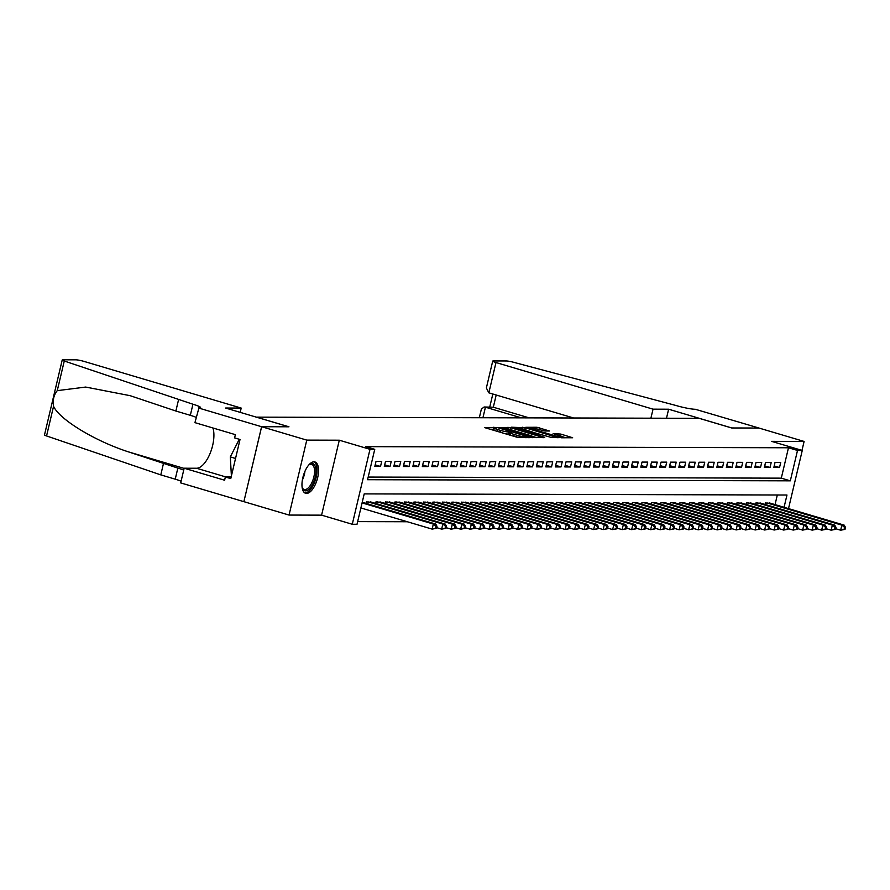 <?xml version="1.0" encoding="UTF-8"?>
<svg xmlns="http://www.w3.org/2000/svg" width="890" height="890" viewBox="0 0 890 890"><rect width="100%" height="100%" fill="white"/><g stroke="black" fill="none" stroke-linecap="round" stroke-linejoin="round"><path stroke-width="1.33" d="M495.774 427.534L484.816 427.667L516.712 437.135L529.316 437.691L525.556 436.945A6.586 0.757 13.3 0 1 516.901 435.255L514.242 434.465A6.586 0.757 13.3 0 1 510.827 432.963A6.586 0.757 13.3 0 1 511.561 432.796L509.08 432.062A6.586 0.757 13.3 0 1 500.425 430.371L497.766 429.581A6.586 0.757 13.3 0 1 494.351 428.068A6.586 0.757 13.3 0 1 495.085 427.901L496.52 427.868L495.774 427.534M494.061 429.269L489.934 429.18M510.537 434.164L508.602 434.086L509.08 432.062M313.992 461.821A16.343 7.165 106.5 0 0 303.101 476.595A16.343 7.165 106.5 0 0 305.604 493.294A16.343 7.165 106.5 0 0 306.527 493.427A16.343 7.165 106.5 0 0 317.418 478.653A16.343 7.165 106.5 0 0 314.915 461.955A16.343 7.165 106.5 0 0 313.992 461.821M549.475 430.994L536.981 427.278L525.756 427.3L561.423 437.78L572.659 437.747L560.778 434.075L553.135 433.586L559.565 435.644A5.507 0.634 13.3 0 1 562.424 436.901A5.507 0.634 13.3 0 1 554.57 435.633L533.577 429.403A5.507 0.634 13.3 0 1 530.718 428.135A5.507 0.634 13.3 0 1 538.561 429.414L544.769 430.983L549.475 430.994M368.193 477.062L781.298 478.153L788.473 447.77L797.507 450.451L802.257 450.462L788.507 508.602M198.403 407.954L261.593 426.722L288.805 426.788L225.626 408.032L241.201 408.076L84.15 361.44A6.286 0.723 13.3 0 0 75.884 359.827L62.923 359.794A6.286 0.723 13.3 0 0 62.222 359.949A6.286 0.723 13.3 0 0 64.269 361.006L192.941 404.227A14.663 1.691 -166.7 0 1 200.573 407.576A14.663 1.691 -166.7 0 1 198.926 407.954L194.932 422.639L235.372 434.654L234.604 437.891L240.022 439.493L230.777 478.598L225.359 476.984L224.603 480.222L184.163 468.218L180.692 482.903L243.871 501.671L261.638 426.722L288.95 426.788L256.454 417.143L699.162 418.322L731.658 427.968L758.97 428.046L804.104 441.44L771.563 441.351L802.257 450.462M261.638 426.722L306.772 440.116L289.05 515.065L321.59 515.154L352.273 524.266L369.995 449.317L374.746 449.328L367.559 479.71L790.32 480.834L797.507 450.451M321.59 515.154L339.301 440.205L306.772 440.116M339.301 440.205L369.995 449.317M788.473 447.77L365.712 446.647L374.746 449.328M510.693 427.734L497.822 427.701L529.717 437.168L543.657 437.669L510.693 427.734L510.259 429.536M511.483 427.211L525.189 427.767L558.152 437.713L550.51 437.224L534.868 432.851L531.519 432.896L544.747 437.368L511.439 427.423M801.99 450.385L804.104 441.44M243.916 501.671L289.05 515.065M370.707 466.427L371.898 461.365M381.721 461.387L376.025 461.376L374.824 466.438L380.52 466.449L381.721 461.387M391.222 461.409L385.526 461.398L384.324 466.46L390.02 466.471L391.222 461.409M400.723 461.432L395.026 461.421L393.825 466.482L399.521 466.505L400.723 461.432M410.223 461.465L404.516 461.443L403.326 466.516L409.022 466.527L410.223 461.465M419.724 461.487L414.017 461.476L412.827 466.538L418.522 466.549L419.724 461.487M429.225 461.51L423.518 461.498L422.327 466.56L428.023 466.571L429.225 461.51M438.726 461.543L433.018 461.521L431.828 466.582L437.524 466.605L438.726 461.543M448.226 461.565L442.519 461.543L441.329 466.616L447.025 466.627L448.226 461.565M457.727 461.587L452.02 461.576L450.83 466.638L456.526 466.649L457.727 461.587M467.228 461.61L461.521 461.599L460.33 466.66L466.026 466.683L467.228 461.61M476.728 461.643L471.021 461.621L469.831 466.683L475.527 466.705L476.728 461.643M486.218 461.665L480.522 461.654L479.321 466.716L485.028 466.727L486.218 461.665M495.719 461.688L490.023 461.676L488.821 466.738L494.529 466.749L495.719 461.688M505.22 461.71L499.524 461.699L498.322 466.761L504.029 466.783L505.22 461.71M514.72 461.743L509.024 461.721L507.823 466.794L513.53 466.805L514.72 461.743M524.221 461.765L518.525 461.754L517.324 466.816L523.031 466.827L524.221 461.765M533.722 461.788L528.026 461.776L526.824 466.838L532.532 466.849L533.722 461.788M543.223 461.821L537.527 461.799L536.325 466.861L542.032 466.883L543.223 461.821M552.723 461.843L547.027 461.821L545.826 466.894L551.522 466.905L552.723 461.843M562.224 461.866L556.528 461.854L555.327 466.916L561.023 466.927L562.224 461.866M571.725 461.888L566.029 461.877L564.827 466.939L570.523 466.961L571.725 461.888M581.226 461.921L575.53 461.899L574.328 466.961L580.024 466.983L581.226 461.921M590.726 461.943L585.03 461.932L583.829 466.994L589.525 467.005L590.726 461.943M600.227 461.966L594.52 461.955L593.33 467.016L599.026 467.028L600.227 461.966M609.728 461.988L604.021 461.977L602.83 467.039L608.526 467.061L609.728 461.988M619.229 462.021L613.522 461.999L612.331 467.072L618.027 467.083L619.229 462.021M628.729 462.043L623.022 462.032L621.832 467.094L627.528 467.105L628.729 462.043M638.23 462.066L632.523 462.055L631.333 467.117L637.029 467.128L638.23 462.066M647.731 462.088L642.024 462.077L640.833 467.139L646.529 467.161L647.731 462.088M657.232 462.121L651.524 462.099L650.334 467.172L656.03 467.183L657.232 462.121M666.721 462.144L661.025 462.132L659.835 467.194L665.531 467.205L666.721 462.144M676.222 462.166L670.526 462.155L669.325 467.217L675.032 467.239L676.222 462.166M685.723 462.199L680.027 462.177L678.825 467.239L684.532 467.261L685.723 462.199M695.223 462.222L689.528 462.199L688.326 467.272L694.033 467.283L695.223 462.222M704.724 462.244L699.028 462.233L697.827 467.295L703.534 467.306L704.724 462.244M714.225 462.266L708.529 462.255L707.327 467.317L713.035 467.339L714.225 462.266M723.726 462.299L718.03 462.277L716.828 467.35L722.535 467.361L723.726 462.299M733.227 462.322L727.531 462.311L726.329 467.372L732.036 467.384L733.227 462.322M742.727 462.344L737.031 462.333L735.83 467.395L741.526 467.406L742.727 462.344M752.228 462.366L746.532 462.355L745.331 467.417L751.027 467.439L752.228 462.366M761.729 462.399L756.033 462.377L754.831 467.45L760.527 467.461L761.729 462.399M771.23 462.422L765.534 462.411L764.332 467.473L770.028 467.484L771.23 462.422M773.833 467.495L779.529 467.517L780.73 462.444L775.034 462.433L773.833 467.495M357.658 521.618L407.353 521.751M775.045 504.608L777.315 494.996M366.09 503.384L366.446 501.882L372.031 502.361M375.591 503.406L375.947 501.904L381.532 502.383M385.092 503.44L385.448 501.938L391.033 502.405M394.593 503.462L394.949 501.96L400.533 502.427M404.093 503.484L404.449 501.982L410.034 502.461M413.594 503.518L413.95 502.016L419.535 502.483M423.095 503.54L423.44 502.038L429.036 502.505M432.596 503.562L432.941 502.06L438.536 502.539M442.085 503.584L442.441 502.082L448.037 502.561M451.586 503.618L451.942 502.116L457.538 502.583M461.087 503.64L461.443 502.138L467.039 502.605M470.588 503.662L470.944 502.16L476.539 502.639M480.088 503.684L480.444 502.183L486.04 502.661M489.589 503.718L489.945 502.216L495.541 502.683M499.09 503.74L499.446 502.238L505.042 502.705M508.591 503.762L508.947 502.26L514.542 502.739M518.091 503.796L518.447 502.294L524.043 502.761M527.592 503.818L527.948 502.316L533.544 502.783M537.093 503.84L537.449 502.338L543.045 502.817M546.594 503.862L546.95 502.361L552.534 502.839M556.094 503.896L556.45 502.394L562.035 502.861M565.595 503.918L565.951 502.416L571.536 502.883M575.096 503.94L575.452 502.438L581.037 502.917M584.596 503.963L584.952 502.461L590.537 502.939M594.097 503.996L594.453 502.494L600.038 502.961M603.598 504.018L603.954 502.516L609.539 502.984M613.099 504.04L613.444 502.539L619.04 503.017M622.6 504.074L622.944 502.561L628.54 503.039M632.089 504.096L632.445 502.594L638.041 503.061M641.59 504.118L641.946 502.616L647.542 503.084M651.091 504.141L651.447 502.639L657.043 503.117M660.591 504.174L660.947 502.672L666.543 503.139M670.092 504.196L670.448 502.694L676.044 503.161M679.593 504.218L679.949 502.716L685.545 503.195M689.094 504.241L689.45 502.739L695.046 503.217M698.594 504.274L698.95 502.772L704.546 503.239M708.095 504.296L708.451 502.794L714.047 503.262M717.596 504.319L717.952 502.817L723.548 503.295M727.097 504.341L727.453 502.839L733.048 503.317M736.597 504.374L736.953 502.872L742.538 503.34M746.098 504.396L746.454 502.895L752.039 503.362M755.599 504.419L755.955 502.917L761.54 503.395M765.1 504.452L765.456 502.95L771.04 503.417M784.068 507.289L786.971 495.018L364.21 493.894L357.024 524.277L352.273 524.266M781.298 478.153L790.32 480.834M380.52 466.449L375.191 464.869M390.02 466.471L384.691 464.892M399.521 466.505L394.192 464.914M409.022 466.527L403.693 464.947M418.522 466.549L413.194 464.969M428.023 466.571L422.694 464.992M437.524 466.605L432.195 465.014M447.025 466.627L441.696 465.047M456.526 466.649L451.197 465.07M466.026 466.683L460.697 465.092M475.527 466.705L470.198 465.125M485.028 466.727L479.699 465.147M494.529 466.749L489.2 465.17M504.029 466.783L498.7 465.192M513.53 466.805L508.201 465.225M523.031 466.827L517.702 465.248M532.532 466.849L527.203 465.27M542.032 466.883L536.692 465.292M551.522 466.905L546.193 465.325M561.023 466.927L555.694 465.348M570.523 466.961L565.195 465.37M580.024 466.983L574.695 465.403M589.525 467.005L584.196 465.426M599.026 467.028L593.697 465.448M608.526 467.061L603.198 465.47M618.027 467.083L612.698 465.503M627.528 467.105L622.199 465.526M637.029 467.128L631.7 465.548M646.529 467.161L641.201 465.57M656.03 467.183L650.701 465.603M665.531 467.205L660.202 465.626M675.032 467.239L669.703 465.648M684.532 467.261L679.203 465.681M694.033 467.283L688.704 465.704M703.534 467.306L698.205 465.726M713.035 467.339L707.706 465.748M722.535 467.361L717.207 465.782M732.036 467.384L726.696 465.804M741.526 467.406L736.197 465.826M751.027 467.439L745.698 465.848M760.527 467.461L755.198 465.882M770.028 467.484L764.699 465.904M779.529 467.517L774.2 465.926M494.351 428.068L493.861 430.093A6.586 0.757 13.3 0 0 494.228 430.46M504.586 433.541A6.586 0.757 13.3 0 0 508.602 434.086M510.827 432.963L510.348 434.988A6.586 0.757 13.3 0 0 510.715 435.355M536.993 437.713L532.687 436.434M500.492 427.912L532.32 436.968A6.586 0.757 13.3 0 0 533.054 436.801A6.586 0.757 13.3 0 0 529.628 435.288L510.493 429.614A6.586 0.757 13.3 0 0 501.838 427.923L500.492 427.912M532.598 432.139L535.035 432.863M524.154 429.403A5.507 0.634 13.3 0 0 516.3 428.123A5.507 0.634 13.3 0 0 519.159 429.38L529.272 432.106L532.62 432.062L524.154 429.403M565.995 437.791L562.235 436.667M436.512 528.304L436.99 526.268L436.044 526.268L435.566 528.293L436.512 528.304L432.139 529.116L433.341 524.054L435.722 524.054L362.23 502.238M360.884 507.956L432.139 529.116L435.566 528.293M362.085 502.895L433.341 524.054L436.044 526.268M435.722 524.054L436.99 526.268M308.741 465.036A14.14 6.208 -73.5 0 1 309.431 464.502A14.14 6.208 -73.5 0 1 315.995 471.233A14.14 6.208 -73.5 0 1 309.219 489.044A14.14 6.208 -73.5 0 1 302.4 488.165A14.14 6.208 -73.5 0 1 302.122 487.342M302.2 487.598A13.094 5.741 106.5 0 0 304.18 489.478A13.094 5.741 106.5 0 0 308.285 487.898A13.094 5.741 106.5 0 0 314.326 474.459A13.094 5.741 106.5 0 0 311.645 464.369A13.094 5.741 106.5 0 0 308.941 464.869M304.714 492.871A16.242 7.12 106.5 0 0 309.286 490.802A16.242 7.12 106.5 0 0 316.673 474.715A16.242 7.12 106.5 0 0 313.936 461.821M239.265 439.271L230.321 456.904L231.4 475.983M235.538 458.461L230.321 456.904M178.501 399.933L175.875 411.024L130.196 395.694L85.663 387.061L57.26 390.643C53.789 394.982 52.555 400.211 53.556 406.318C59.441 419.479 94.774 440.984 128.383 451.853L177.844 468.084A14.663 1.691 -166.7 0 1 183.707 470.143M163.404 463.79L160.79 474.882L175.23 479.176A14.663 1.691 -166.7 0 1 181.082 481.234M196.178 417.377A14.663 1.691 -166.7 0 0 190.327 415.319L175.875 411.024M53.556 406.318L46.558 435.955L160.79 474.882M261.593 426.722L243.871 501.671M241.201 408.076L240.189 412.359M212.933 427.99A23.574 10.335 -73.5 0 1 210.162 453.255A23.574 10.335 -73.5 0 1 196.557 468.251L184.163 468.218M46.558 435.955A6.286 0.723 -166.7 0 1 44.5 434.899L62.222 359.949M231.155 477.007L225.359 476.984M650.902 418.189L653.038 409.166L495.986 362.53L488.832 392.824L573.583 417.989M488.832 392.824L486.363 387.984L492.715 361.095A6.286 0.723 13.3 0 1 493.416 360.94L506.388 360.973A6.286 0.723 13.3 0 1 513.274 362.197L676.033 405.506A14.663 1.691 13.3 0 0 695.312 409.278L759.014 428.046L731.803 427.968L668.624 409.211L653.038 409.166M666.488 418.233L668.624 409.211M521.284 417.844L485.428 407.197L482.936 417.744M492.715 361.095A6.286 0.723 13.3 0 0 495.986 362.53M529.161 417.866L493.316 407.22L484.104 406.997L481.357 409.155L479.332 417.733M484.104 406.997L493.316 407.22L496.197 395.004M446.012 528.326L446.491 526.302L445.545 526.302L445.067 528.326L446.012 528.326L441.64 529.138L442.842 524.077L445.223 524.088L370.485 501.893M436.667 527.659L441.64 529.138L445.067 528.326M368.104 501.893L442.842 524.077L445.545 526.302M445.223 524.088L446.491 526.302M455.513 528.349L455.992 526.324L455.046 526.324L454.568 528.349L455.513 528.349L451.141 529.172L452.343 524.099L454.712 524.11L379.986 501.916M446.168 527.692L451.141 529.172L454.568 528.349M377.605 501.916L452.343 524.099L455.046 526.324M454.712 524.11L455.992 526.324M465.014 528.371L465.492 526.346L464.547 526.346L464.068 528.371L465.014 528.371L460.642 529.194L461.843 524.132L464.213 524.132L389.486 501.949M455.669 527.714L460.642 529.194L464.068 528.371M387.106 501.938L461.843 524.132L464.547 526.346M464.213 524.132L465.492 526.346M474.515 528.404L474.993 526.379L474.047 526.368L473.569 528.393L474.515 528.404L470.143 529.216L471.344 524.154L473.714 524.166L398.987 501.971M465.159 527.737L470.143 529.216L473.569 528.393M396.606 501.96L471.344 524.154L474.047 526.368M473.714 524.166L474.993 526.379M484.015 528.426L484.494 526.402L483.548 526.402L483.059 528.426L484.015 528.426L479.643 529.239L480.845 524.177L483.214 524.188L408.488 501.993M474.659 527.77L479.643 529.239L483.059 528.426M406.107 501.993L480.845 524.177L483.548 526.402M483.214 524.188L484.494 526.402M493.516 528.449L493.995 526.424L493.038 526.424L492.559 528.449L493.516 528.449L489.144 529.272L490.346 524.21L492.715 524.21L417.977 502.016M484.16 527.792L489.144 529.272L492.559 528.449M415.608 502.016L490.346 524.21L493.038 526.424M492.715 524.21L493.995 526.424M503.017 528.471L503.495 526.446L502.539 526.446L502.06 528.471L503.017 528.471L498.645 529.294L499.846 524.232L502.216 524.232L427.478 502.049M493.661 527.815L498.645 529.294L502.06 528.471M425.109 502.038L499.846 524.232L502.539 526.446M502.216 524.232L503.495 526.446M512.518 528.504L512.996 526.48L512.039 526.468L511.561 528.504L512.518 528.504L508.146 529.316L509.347 524.255L511.717 524.266L436.979 502.071M503.161 527.837L508.146 529.316L511.561 528.504M434.609 502.06L509.347 524.255L512.039 526.468M511.717 524.266L512.996 526.48M522.018 528.527L522.497 526.502L521.54 526.502L521.062 528.527L522.018 528.527L517.646 529.35L518.848 524.277L521.217 524.288L446.48 502.094M512.662 527.87L517.646 529.35L521.062 528.527M444.11 502.094L518.848 524.277L521.54 526.502M521.217 524.288L522.497 526.502M531.519 528.549L531.998 526.524L531.041 526.524L530.562 528.549L531.519 528.549L527.147 529.372L528.349 524.31L530.718 524.31L455.98 502.127M522.163 527.892L527.147 529.372L530.562 528.549M453.611 502.116L528.349 524.31L531.041 526.524M530.718 524.31L531.998 526.524M541.02 528.582L541.498 526.546L540.542 526.546L540.063 528.571L541.02 528.582L536.648 529.394L537.849 524.332L540.219 524.332L465.481 502.149M531.664 527.915L536.648 529.394L540.063 528.571M463.111 502.138L537.849 524.332L540.542 526.546M540.219 524.332L541.498 526.546M550.521 528.604L550.999 526.58L550.042 526.58L549.564 528.604L550.521 528.604L546.149 529.417L547.339 524.355L549.72 524.366L474.982 502.171M541.164 527.937L546.149 529.417L549.564 528.604M472.612 502.171L547.339 524.355L550.042 526.58M549.72 524.366L550.999 526.58M560.01 528.627L560.5 526.602L559.543 526.602L559.065 528.627L560.01 528.627L555.649 529.45L556.84 524.377L559.22 524.388L484.483 502.194M550.665 527.97L555.649 529.45L559.065 528.627M482.113 502.194L556.84 524.377L559.543 526.602M559.22 524.388L560.5 526.602M569.511 528.649L569.989 526.624L569.044 526.624L568.565 528.649L569.511 528.649L565.15 529.472L566.34 524.41L568.721 524.41L493.983 502.227M560.166 527.993L565.15 529.472L568.565 528.649M491.614 502.216L566.34 524.41L569.044 526.624M568.721 524.41L569.989 526.624M579.012 528.682L579.49 526.658L578.544 526.646L578.066 528.671L579.012 528.682L574.651 529.494L575.841 524.433L578.222 524.444L503.484 502.249M569.667 528.015L574.651 529.494L578.066 528.671M501.115 502.238L575.841 524.433L578.544 526.646M578.222 524.444L579.49 526.658M588.513 528.705L588.991 526.68L588.045 526.68L587.567 528.705L588.513 528.705L584.152 529.517L585.342 524.455L587.723 524.466L512.985 502.272M579.168 528.048L584.152 529.517L587.567 528.705M510.604 502.272L585.342 524.455L588.045 526.68M587.723 524.466L588.991 526.68M598.013 528.727L598.492 526.702L597.546 526.702L597.068 528.727L598.013 528.727L593.652 529.55L594.843 524.488L597.223 524.488L522.486 502.294M588.668 528.07L593.652 529.55L597.068 528.727M520.105 502.294L594.843 524.488L597.546 526.702M597.223 524.488L598.492 526.702M607.514 528.749L607.992 526.724L607.047 526.724L606.568 528.749L607.514 528.749L603.153 529.572L604.343 524.51L606.724 524.51L531.986 502.327M598.169 528.093L603.153 529.572L606.568 528.749M529.606 502.316L604.343 524.51L607.047 526.724M606.724 524.51L607.992 526.724M617.015 528.782L617.493 526.758L616.548 526.747L616.069 528.782L617.015 528.782L612.654 529.595L613.844 524.533L616.225 524.544L541.487 502.349M607.67 528.115L612.654 529.595L616.069 528.782M539.106 502.338L613.844 524.533L616.548 526.747M616.225 524.544L617.493 526.758M626.515 528.805L626.994 526.78L626.048 526.78L625.57 528.805L626.515 528.805L622.143 529.628L623.345 524.555L625.726 524.566L550.988 502.372M617.171 528.148L622.143 529.628L625.57 528.805M548.607 502.372L623.345 524.555L626.048 526.78M625.726 524.566L626.994 526.78M636.016 528.827L636.495 526.802L635.549 526.802L635.071 528.827L636.016 528.827L631.644 529.65L632.846 524.588L635.215 524.588L560.489 502.405M626.671 528.171L631.644 529.65L635.071 528.827M558.108 502.394L632.846 524.588L635.549 526.802M635.215 524.588L636.495 526.802M645.517 528.86L645.995 526.824L645.05 526.824L644.571 528.849L645.517 528.86L641.145 529.672L642.346 524.611L644.716 524.611L569.989 502.427M636.172 528.193L641.145 529.672L644.571 528.849M567.609 502.416L642.346 524.611L645.05 526.824M644.716 524.611L645.995 526.824M655.018 528.883L655.496 526.858L654.551 526.858L654.072 528.883L655.018 528.883L650.646 529.695L651.847 524.633L654.217 524.644L579.49 502.45M645.673 528.215L650.646 529.695L654.072 528.883M577.109 502.45L651.847 524.633L654.551 526.858M654.217 524.644L655.496 526.858M664.519 528.905L664.997 526.88L664.051 526.88L663.573 528.905L664.519 528.905L660.146 529.728L661.348 524.655L663.718 524.666L588.991 502.472M655.162 528.248L660.146 529.728L663.573 528.905M586.61 502.472L661.348 524.655L664.051 526.88M663.718 524.666L664.997 526.88M674.019 528.927L674.498 526.902L673.552 526.902L673.062 528.927L674.019 528.927L669.647 529.75L670.849 524.688L673.218 524.688L598.492 502.505M664.663 528.271L669.647 529.75L673.062 528.927M596.111 502.494L670.849 524.688L673.552 526.902M673.218 524.688L674.498 526.902M683.52 528.96L683.998 526.936L683.042 526.924L682.563 528.949L683.52 528.96L679.148 529.773L680.349 524.711L682.719 524.722L607.981 502.527M674.164 528.293L679.148 529.773L682.563 528.949M605.612 502.516L680.349 524.711L683.042 526.924M682.719 524.722L683.998 526.936M693.021 528.983L693.499 526.958L692.542 526.958L692.064 528.983L693.021 528.983L688.649 529.795L689.85 524.733L692.22 524.744L617.482 502.55M683.665 528.315L688.649 529.795L692.064 528.983M615.112 502.55L689.85 524.733L692.542 526.958M692.22 524.744L693.499 526.958M702.522 529.005L703 526.98L702.043 526.98L701.565 529.005L702.522 529.005L698.149 529.828L699.351 524.766L701.721 524.766L626.983 502.572M693.165 528.349L698.149 529.828L701.565 529.005M624.613 502.572L699.351 524.766L702.043 526.98M701.721 524.766L703 526.98M712.022 529.027L712.501 527.002L711.544 527.002L711.066 529.027L712.022 529.027L707.65 529.85L708.852 524.788L711.221 524.788L636.484 502.605M702.666 528.371L707.65 529.85L711.066 529.027M634.114 502.594L708.852 524.788L711.544 527.002M711.221 524.788L712.501 527.002M721.523 529.061L722.001 527.036L721.045 527.025L720.566 529.049L721.523 529.061L717.151 529.873L718.352 524.811L720.722 524.822L645.984 502.628M712.167 528.393L717.151 529.873L720.566 529.049M643.615 502.616L718.352 524.811L721.045 527.025M720.722 524.822L722.001 527.036M731.024 529.083L731.502 527.058L730.545 527.058L730.067 529.083L731.024 529.083L726.652 529.906L727.853 524.833L730.223 524.844L655.485 502.65M721.668 528.426L726.652 529.906L730.067 529.083M653.115 502.65L727.853 524.833L730.545 527.058M730.223 524.844L731.502 527.058M740.524 529.105L741.003 527.08L740.046 527.08L739.568 529.105L740.524 529.105L736.152 529.928L737.343 524.866L739.723 524.866L664.986 502.683M731.168 528.449L736.152 529.928L739.568 529.105M662.616 502.672L737.343 524.866L740.046 527.08M739.723 524.866L741.003 527.08M750.014 529.138L750.504 527.103L749.547 527.103L749.069 529.127L750.014 529.138L745.653 529.951L746.844 524.889L749.224 524.889L674.486 502.705M740.669 528.471L745.653 529.951L749.069 529.127M672.117 502.694L746.844 524.889L749.547 527.103M749.224 524.889L750.504 527.103M759.515 529.161L759.993 527.136L759.048 527.136L758.569 529.161L759.515 529.161L755.154 529.973L756.344 524.911L758.725 524.922L683.987 502.728M750.17 528.493L755.154 529.973L758.569 529.161M681.618 502.728L756.344 524.911L759.048 527.136M758.725 524.922L759.993 527.136M769.016 529.183L769.494 527.158L768.548 527.158L768.07 529.183L769.016 529.183L764.655 530.006L765.845 524.933L768.226 524.944L693.488 502.75M759.671 528.527L764.655 530.006L768.07 529.183M691.118 502.75L765.845 524.933L768.548 527.158M768.226 524.944L769.494 527.158M778.516 529.205L778.995 527.18L778.049 527.18L777.571 529.205L778.516 529.205L774.155 530.028L775.346 524.966L777.727 524.966L702.989 502.783M769.171 528.549L774.155 530.028L777.571 529.205M700.608 502.772L775.346 524.966L778.049 527.18M777.727 524.966L778.995 527.18M788.017 529.239L788.495 527.214L787.55 527.203L787.072 529.227L788.017 529.239L783.656 530.051L784.847 524.989L787.227 525L712.49 502.805M778.672 528.571L783.656 530.051L787.072 529.227M710.109 502.794L784.847 524.989L787.55 527.203M787.227 525L788.495 527.214M797.518 529.261L797.996 527.236L797.051 527.236L796.572 529.261L797.518 529.261L793.157 530.073L794.347 525.011L796.728 525.022L721.99 502.828M788.173 528.593L793.157 530.073L796.572 529.261M719.61 502.828L794.347 525.011L797.051 527.236M796.728 525.022L797.996 527.236M807.019 529.283L807.497 527.258L806.551 527.258L806.073 529.283L807.019 529.283L802.647 530.106L803.848 525.033L806.229 525.044L731.491 502.85M797.674 528.627L802.647 530.106L806.073 529.283M729.11 502.85L803.848 525.033L806.551 527.258M806.229 525.044L807.497 527.258M816.519 529.305L816.998 527.28L816.052 527.28L815.574 529.305L816.519 529.305L812.147 530.129L813.349 525.067L815.73 525.067L740.992 502.883M807.174 528.649L812.147 530.129L815.574 529.305M738.611 502.872L813.349 525.067L816.052 527.28M815.73 525.067L816.998 527.28M826.02 529.339L826.499 527.314L825.553 527.303L825.075 529.327L826.02 529.339L821.648 530.151L822.85 525.089L825.219 525.1L750.493 502.906M816.675 528.671L821.648 530.151L825.075 529.327M748.112 502.895L822.85 525.089L825.553 527.303M825.219 525.1L826.499 527.314M835.521 529.361L835.999 527.336L835.054 527.336L834.575 529.361L835.521 529.361L831.149 530.184L832.35 525.111L834.72 525.122L759.993 502.928M826.176 528.705L831.149 530.184L834.575 529.361M757.613 502.928L832.35 525.111L835.054 527.336M834.72 525.122L835.999 527.336M845.022 529.383L845.5 527.358L844.554 527.358L844.076 529.383L845.022 529.383L840.649 530.206L841.851 525.144L844.221 525.144L769.494 502.961M835.677 528.727L840.649 530.206L844.076 529.383M767.113 502.95L841.851 525.144L844.554 527.358M844.221 525.144L845.5 527.358M493.405 429.191L493.883 427.167M526.669 437.68L526.836 436.957M509.881 434.086L510.359 432.062M497.343 431.383L497.766 429.581M500.002 432.173L500.425 430.371M513.819 436.278L514.242 434.465M516.478 437.068L516.901 435.255M525.389 437.68L525.556 436.945M507.6 428.847L507.99 427.2M532.153 437.68L532.32 436.968M522.107 428.847L522.486 427.245M524.766 429.581L525.189 427.767M529.116 432.729L529.272 432.106M532.22 432.851L532.387 432.117M557.707 435.099L558.075 433.541M560.344 435.889L560.778 434.075M536.603 428.88L536.981 427.278M539.262 429.614L539.696 427.812M304.97 471.266A13.094 5.741 -73.5 0 1 302.355 480.066M177.844 468.084L175.23 479.176M190.327 415.319L192.941 404.227M64.269 361.006L57.26 390.643M128.383 451.853L184.119 468.407M225.971 476.984L196.557 468.251M366.202 503.417L366.558 501.882M375.702 503.44L376.058 501.904M385.203 503.473L385.559 501.938M394.704 503.495L395.06 501.96M404.205 503.518L404.561 501.982M413.705 503.54L414.061 502.016M423.195 503.573L423.562 502.038M432.696 503.595L433.063 502.06M442.197 503.618L442.564 502.082M451.697 503.651L452.064 502.116M461.198 503.673L461.565 502.138M470.699 503.696L471.066 502.16M480.2 503.718L480.567 502.183M489.7 503.751L490.067 502.216M499.201 503.773L499.568 502.238M508.702 503.796L509.069 502.26M518.202 503.818L518.57 502.294M527.703 503.851L528.07 502.316M537.204 503.874L537.56 502.338M546.705 503.896L547.061 502.361M556.206 503.929L556.562 502.394M565.706 503.951L566.062 502.416M575.207 503.974L575.563 502.438M584.708 503.996L585.064 502.461M594.209 504.029L594.565 502.494M603.709 504.051L604.065 502.516M613.199 504.074L613.566 502.539M622.7 504.096L623.067 502.572M632.2 504.129L632.567 502.594M641.701 504.152L642.068 502.616M651.202 504.174L651.569 502.639M660.703 504.207L661.07 502.672M670.203 504.23L670.571 502.694M679.704 504.252L680.071 502.716M689.205 504.274L689.572 502.739M698.706 504.307L699.073 502.772M708.206 504.33L708.573 502.794M717.707 504.352L718.074 502.817M727.208 504.374L727.564 502.85M736.709 504.407L737.065 502.872M746.209 504.43L746.565 502.895M755.71 504.452L756.066 502.917M765.211 504.485L765.567 502.95M532.843 437.702L533.054 436.801M516.133 428.869L516.3 428.123M532.431 432.851L532.62 432.062M530.54 428.88L530.718 428.135M562.213 437.78L562.424 436.901M492.826 394.003L489.756 407.008"/></g></svg>
